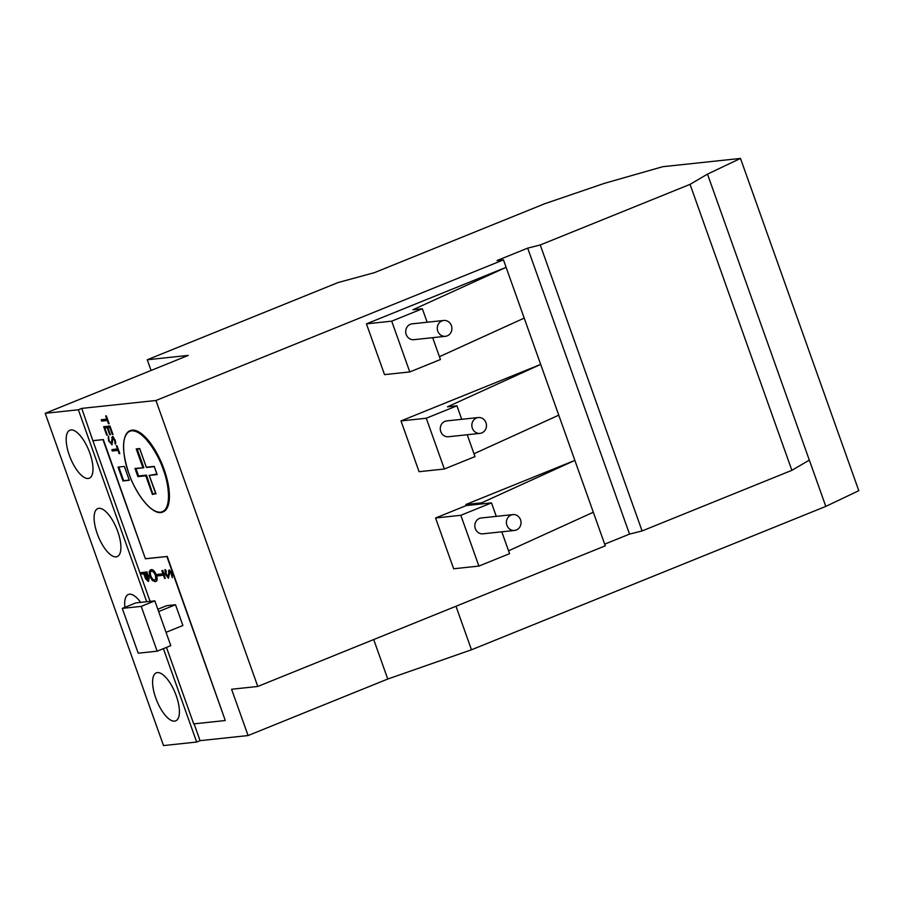 <?xml version="1.0" encoding="UTF-8"?>
<svg xmlns="http://www.w3.org/2000/svg" width="904" height="904" viewBox="0 0 904 904"><rect width="100%" height="100%" fill="white"/><g stroke="black" fill="none" stroke-linecap="round" stroke-linejoin="round"><path stroke-width="1.36" d="M137.216 449.107L143.826 467.662L142.855 467.583L136.21 448.915L139.679 448.542L146.324 467.21L154.222 466.362L157.149 474.577L149.25 475.425L156.912 474.012M135.973 468.611L138.594 475.967L146.482 475.131L152.787 493.934L146.143 475.267L138.255 476.103L135.6 468.656M155.657 493.527L153.126 493.799M148.053 579.972L144.719 573.667M157.16 651.174L141.216 606.381L122.266 608.392L138.222 653.196L157.16 651.174L170.788 645.659L154.844 600.866L141.216 606.381M155.126 579.905L154.855 579.95C153.51 580.266 152.154 578.899 150.787 575.837C149.962 572.82 150.256 571.283 151.646 571.238M146.482 475.131L145.781 475.798L137.883 476.634L138.594 475.967M147.838 580.074L144.346 573.712L146.448 573.486L147.928 580.018M154.844 600.866L135.894 602.878L122.266 608.392M150.787 575.837L150.448 575.984C149.623 572.944 149.917 571.418 151.307 571.373C152.663 570.955 154.053 572.334 155.465 575.475L155.714 579.283L154.855 579.95M155.714 579.283L154.516 580.086C153.172 580.413 151.815 579.046 150.448 575.984M441.932 320.931A7.966 7.311 -96.1 0 1 443.74 320.468A7.966 7.311 -96.1 0 1 451.853 327.621A7.966 7.311 -96.1 0 1 445.435 336.311A7.966 7.311 -96.1 0 1 437.491 330.175A7.966 7.311 -96.1 0 1 441.932 320.931M476.498 417.998A7.966 7.311 -96.1 0 1 478.306 417.535A7.966 7.311 -96.1 0 1 486.42 424.688A7.966 7.311 -96.1 0 1 480.001 433.378A7.966 7.311 -96.1 0 1 472.057 427.242A7.966 7.311 -96.1 0 1 476.498 417.998M511.054 515.065A7.966 7.311 -96.1 0 1 512.873 514.602A7.966 7.311 -96.1 0 1 520.986 521.755A7.966 7.311 -96.1 0 1 514.557 530.445A7.966 7.311 -96.1 0 1 506.624 524.309A7.966 7.311 -96.1 0 1 511.054 515.065M137.883 476.634L134.956 468.419L143.487 467.797L136.21 448.915L139.747 448.825L136.741 449.152M146.324 467.21L154.29 466.645L146.561 467.481M155.703 493.618L152.426 494.454L155.951 493.595L149.25 475.425L156.946 474.114M135.589 468.634L143.284 467.82M147.657 575L148.776 578.413L148.2 581.441L145.533 578.639L143.691 573.78L140.775 574.085L140.301 572.752L146.617 572.074L147.657 575L146.957 571.938L140.301 572.752M157.319 574.515L162.98 573.904L161.827 570.65L162.471 570.582L165.262 578.436L164.618 578.503L163.466 575.249L157.793 575.848L157.658 574.379L162.946 573.814M165.771 570.752L165.884 574.142L167.997 576.955L169.127 570.074L171.907 573.599L172.257 577.69L171.206 573.52L169.624 571.418L168.46 578.289L165.229 574.209L165.003 569.52L166.11 570.616L165.003 569.52M169.251 574.56L168.46 578.289M169.624 571.418L169.5 572.345L169.963 571.271M168.46 571.012L169.466 569.938L168.799 570.876L169.466 569.938L172.246 573.464L172.257 577.69M156.2 575.385C157.307 579.475 156.923 581.554 155.047 581.645L152.245 580.357L149.714 576.074L149.137 571.565L150.765 569.814C152.573 569.43 154.381 571.283 156.2 575.385L156.539 575.249C154.731 571.158 152.923 569.305 151.104 569.678L150.448 569.882M155.759 581.43L155.047 581.645M445.435 336.311L413.862 339.678A7.966 7.311 -96.1 0 1 405.919 333.542A7.966 7.311 -96.1 0 1 410.359 324.287A7.966 7.311 -96.1 0 1 412.167 323.835L443.74 320.468M480.001 433.378L448.429 436.745A7.966 7.311 -96.1 0 1 440.485 430.609A7.966 7.311 -96.1 0 1 444.926 421.354A7.966 7.311 -96.1 0 1 446.734 420.902L478.306 417.535M514.557 530.445L482.985 533.812A7.966 7.311 -96.1 0 1 475.041 527.676A7.966 7.311 -96.1 0 1 479.482 518.421A7.966 7.311 -96.1 0 1 481.301 517.969L512.873 514.602M148.538 581.306L149.115 578.277L147.996 574.865M165.262 578.436L162.81 570.447L161.827 570.65M169.59 574.424L169.5 572.345M168.336 576.82L166.223 574.006L166.11 570.616M166.042 632.325L182.89 625.5L175.5 604.731L158.652 611.556M175.5 604.731L166.72 605.669L157.827 609.262M155.398 581.498C157.273 581.419 157.646 579.328 156.539 575.249M427.163 322.242L422.36 308.75L391.703 321.157L409.783 371.939L440.44 359.521L432.666 337.678M439.434 356.684L524.196 318.106L506.116 267.335L412.891 309.767L422.36 308.75M461.729 419.309L456.927 405.817L426.27 418.224L444.35 469.006L475.007 456.599L467.232 434.745M474.001 453.751L558.762 415.173L540.682 364.402L447.457 406.834L456.927 405.817M508.556 550.818L593.318 512.24L574.865 460.396L481.64 502.827L465.854 504.511L466.238 505.573L491.493 502.884L460.825 515.291L478.905 566.073L509.573 553.666L501.788 531.812M481.64 502.827L482.024 503.901M496.296 516.376L491.493 502.884M118.797 467.018L123.656 480.668L129.227 480.069M108.83 439.276L108.695 436.779M112.186 444.61L110.514 443.141M112.039 444.779L108.514 440.813L108.277 436.123L109.169 440.745L111.282 443.548L112.412 436.677L115.192 440.203L115.542 444.293L114.492 440.112L112.91 438.011L113.588 437.739L113.124 438.813L114.085 437.954M115.689 443.254L115.509 441.254M111.452 443.48L112.39 442.677L113.09 436.395M111.96 443.276L111.282 443.548M107.926 420.258L102.355 420.846L101.949 419.705M104.875 427.908L104.401 426.598M107.949 427.581L104.785 427.954L107.305 435.027L106.649 435.106L103.655 426.677L109.972 426.01L112.966 434.428L112.322 434.496L112.91 434.259M110.378 427.151L107.858 427.626L110.378 434.7L109.734 434.779L110.322 434.541M118.56 450.124L113 450.712L112.582 449.57M146.708 601.725L78.354 409.772L81.755 408.393L92.886 440.734L102.988 439.649L145.42 558.796L166.878 556.514L225.288 720.522L193.716 723.889L166.472 647.411M92.886 440.734L150.087 601.375M78.354 409.772L45.2 413.309L188.292 355.396L147.25 359.769L338.039 282.568L374.335 272.692L544.683 203.75L604.527 183.309L662.768 166.698L740.489 158.426L858.8 490.691L825.804 506.398L471.481 649.784L455.978 606.256M373.702 639.557L387.759 679.028L248.069 735.551L231.582 689.255L257.787 686.464L155.951 400.495L81.755 408.393M471.481 649.784L387.759 679.028M825.804 506.398L809.329 460.102L791.87 470.329L642.077 530.953L540.253 244.973L527.699 248.125L497.008 260.555L503.46 259.866L506.116 267.335L366.448 323.858L391.703 321.157M366.448 323.858L384.528 374.629L409.783 371.939M524.196 318.106L540.682 364.402L401.003 420.925L426.27 418.224M401.003 420.925L419.083 471.696L444.35 469.006M558.762 415.173L574.865 460.396L465.854 504.511M466.238 505.573L435.57 517.992L460.825 515.291M435.57 517.992L453.65 568.763L478.905 566.073M93.225 440.598L102.988 439.649M103.327 439.513L145.42 558.796M145.759 558.661L166.878 556.514M167.217 556.378L225.288 720.522M118.051 467.097L124.368 466.419L129.295 480.273L122.978 480.939L118.051 467.097M123.656 480.668L122.978 480.939M108.514 440.813L109.113 440.564M112.412 436.677L111.746 437.615L112.424 437.333M114.718 443.118L115.396 442.847M114.492 440.112L115.068 439.886M112.446 439.084L111.915 444.847M106.864 419.185L105.711 415.93L106.356 415.863L109.147 423.705L108.503 423.773L107.35 420.518L101.677 421.128L101.203 419.784L107.452 418.947M108.503 423.773L109.09 423.535M107.35 420.518L107.938 420.281M101.677 421.128L102.355 420.846M130.131 430.677A43.821 16.893 68 0 1 130.3 430.609A43.821 16.893 68 0 1 164.099 469.379A43.821 16.893 68 0 1 163.172 511.845A43.821 16.893 68 0 1 163.002 511.913M107.237 434.869L106.649 435.106M112.322 434.496L109.802 427.411L110.39 427.174M109.802 427.411L107.858 427.626M109.734 434.779L107.203 427.694L107.892 427.411M107.203 427.694L104.785 427.954M117.497 449.051L116.345 445.796L116.989 445.728L119.791 453.571L119.136 453.638L117.983 450.384L112.311 450.994L111.836 449.65L118.085 448.813M119.136 453.638L119.723 453.401M117.983 450.384L118.571 450.147M112.311 450.994L113 450.712M140.64 602.38A25.888 9.978 -112 0 0 128.368 594.47A25.888 9.978 -112 0 0 124.876 607.341M155.737 697.967A25.888 9.978 -112 0 0 175.715 720.872A25.888 9.978 -112 0 0 175.252 693.131A25.888 9.978 -112 0 0 156.29 672.87A25.888 9.978 -112 0 0 155.737 697.967M97.248 533.699A25.888 9.978 -112 0 0 117.215 556.604A25.888 9.978 -112 0 0 116.763 528.863A25.888 9.978 -112 0 0 97.79 508.602A25.888 9.978 -112 0 0 97.248 533.699M69.325 455.3A25.888 9.978 -112 0 0 89.304 478.205A25.888 9.978 -112 0 0 88.841 450.463A25.888 9.978 -112 0 0 69.879 430.202A25.888 9.978 -112 0 0 69.325 455.3M163.409 648.654L196.665 742.048L163.511 745.574L45.2 413.309M194.089 723.844L200.078 740.67L196.665 742.048M200.078 740.67L248.069 735.551M642.077 530.953L629.534 534.106L604.686 544.163M593.318 512.24L605.284 545.835L257.787 686.464M527.699 248.125L629.534 534.106M503.46 259.866L155.951 400.495M151.058 370.471L147.25 359.769M740.489 158.426L707.493 174.122L809.329 460.102M707.493 174.122L690.046 184.359L791.87 470.329M690.046 184.359L540.253 244.973M152.426 494.454L145.781 475.798M124.842 437.333A43.821 16.893 68 0 1 129.95 430.745C121.803 436.101 121.418 450.294 128.809 473.334C123.916 461.503 119.023 432.722 131.566 430.812C144.493 430.01 159.714 457.695 163.262 469.662C168.189 481.493 173.082 510.285 160.539 512.195C147.612 512.997 132.391 485.312 128.843 473.334C136.956 497.076 153.985 516.455 162.833 511.98A43.821 16.893 68 0 1 154.573 510.794M130.3 430.609L129.95 430.745A43.821 16.893 68 0 1 163.76 469.515A43.821 16.893 68 0 1 162.833 511.98L163.172 511.845M111.757 440.146L112.435 439.875M139.691 448.678L146.346 467.345M154.234 466.509L157.059 474.43M149.16 475.278L155.816 493.946M135.498 468.667L143.386 467.82M112.062 443.242L111.384 443.525M113.497 437.762L112.808 438.033"/></g></svg>
